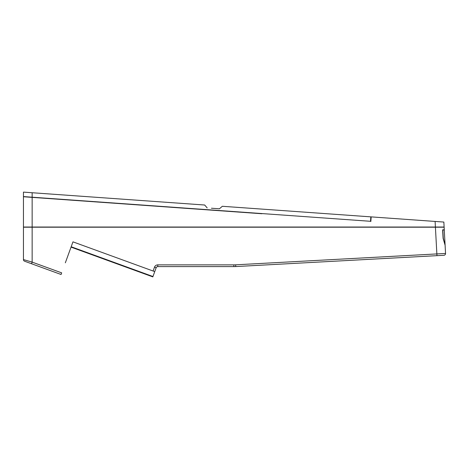 <?xml version="1.0" encoding="UTF-8"?>
<svg xmlns="http://www.w3.org/2000/svg" width="469" height="469" viewBox="0 0 469 469"><rect width="100%" height="100%" fill="white"/><g stroke="black" fill="none" stroke-linecap="round" stroke-linejoin="round"><path stroke-width="0.7" d="M71.042 247.122L152.824 276.886L152.958 276.517L71.177 246.753L71.042 247.122L152.824 276.886M65.338 262.804L72.965 241.852L154.741 271.615L72.965 241.852L154.741 271.615L152.958 276.517M24.593 261.215A1.741 1.741 0 0 1 23.45 259.58A1.741 1.741 0 0 0 24.593 261.215L31.558 263.754L32.15 262.118L23.45 259.58L23.45 227.207L435.414 227.207L436.862 253.922L235.649 264.821A33.07 33.07 0 0 1 233.861 264.874L157.783 264.874A3.482 3.482 0 0 0 154.512 267.16L153.105 271.018M32.15 227.207L32.15 262.118L61.674 272.858L61.081 274.494L31.558 263.754M154.741 271.615L156.148 267.758A1.741 1.741 0 0 1 157.783 266.609L233.861 266.609A34.812 34.812 0 0 0 235.743 266.562L443.909 255.283A1.741 1.741 0 0 0 445.55 253.453L445.104 245.252L443.094 238.316L442.642 229.992L444.278 229.992L445.081 244.812L443.269 238.234L442.824 229.992M72.965 241.852L71.177 246.753M66.24 227.207L56.989 227.207M442.636 229.822L444.272 229.822L444.131 227.207L435.414 227.207M215.347 266.609L186.891 266.609M258.853 213.518L80.363 200.808M443.85 222.06L444.12 227.037L443.85 222.06L435.103 221.438L435.402 227.037L444.12 227.037M23.45 196.751L23.45 227.037L32.15 227.037L32.15 197.373L23.45 196.751L261.948 213.741M30.966 197.285L80.363 200.802M370.844 221.497L371.172 216.883L435.103 221.438M32.15 227.037L435.402 227.037M23.45 196.575L23.45 192.114L23.45 196.575L32.15 197.197L370.51 221.298L370.827 216.86L222.329 206.284L219.433 208.793L216.021 208.547M211.419 208.224L219.433 208.793M23.45 192.114L32.15 192.736L23.45 192.114M32.15 197.197L32.15 192.736L204.677 205.023L207.192 207.919M437.126 255.652L443.909 255.283A1.741 1.741 0 0 0 445.55 253.453L436.862 253.922L436.956 255.664L443.909 255.283M445.169 246.377L445.081 244.812M156.148 267.758L154.512 267.16M157.783 266.609L157.783 264.874M233.861 266.609L233.861 264.874M235.743 266.562L235.649 264.821"/></g></svg>
